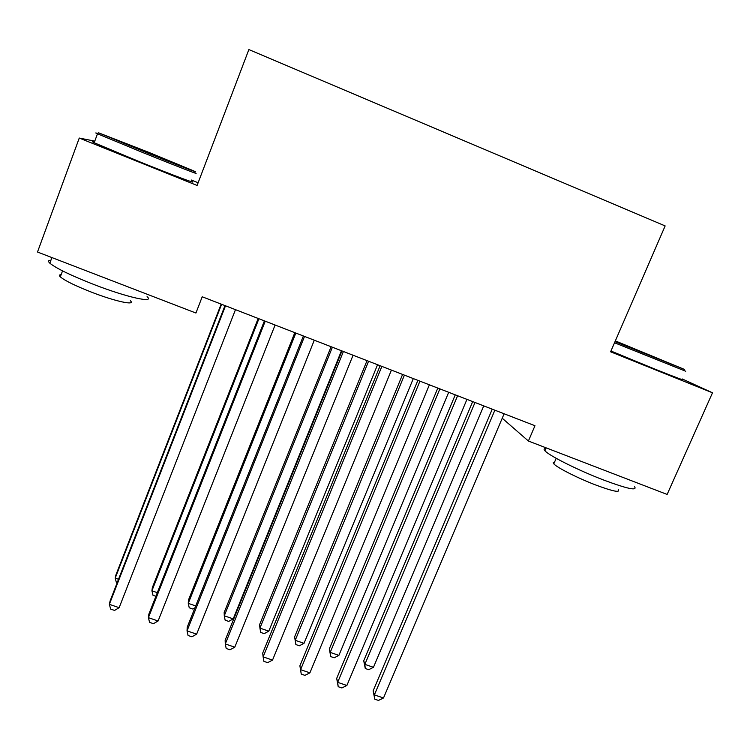 <?xml version="1.0" encoding="UTF-8"?>
<svg xmlns="http://www.w3.org/2000/svg" width="750" height="750" viewBox="0 0 750 750"><rect width="100%" height="100%" fill="white"/><g stroke="black" fill="none" stroke-linecap="round" stroke-linejoin="round"><path stroke-width="1.12" d="M198.131 182.756L191.409 180.047M94.772 141.131L79.266 138.056L37.5 252.028L195.938 313.031L202.219 296.775L534.966 425.728L528.403 441.028L667.134 494.438L712.5 392.794L682.294 378.975M79.266 138.056L197.1 185.456L248.869 49.575L665.147 225.919L610.613 351.806L712.5 392.794M502.228 418.228L528.403 441.028M492.244 409.172L373.125 690.862L374.381 694.875L494.859 410.184M383.494 697.997L378.431 700.425L374.794 699.178L374.381 694.875L383.494 697.997L504.122 413.775M374.794 699.178L373.125 690.862M472.688 401.597L363.731 660.778L364.847 664.35L373.453 667.322L483.731 405.872M475.003 402.488L364.847 664.35L365.269 668.503L363.731 660.778M373.453 667.322L368.7 669.684L365.269 668.503M455.259 394.838L336.694 678.394L337.669 682.341L457.594 395.747M346.884 685.481L341.878 687.956L338.203 686.7L337.669 682.341L346.884 685.481L466.95 399.366M338.203 686.7L336.694 678.394M417.881 380.353L299.887 665.803L300.591 669.666L419.934 381.15M309.9 672.844L304.959 675.366L301.247 674.091L300.591 669.666L309.9 672.844L429.384 384.816M301.247 674.091L299.887 665.803M437.812 388.078L329.334 648.881L330.206 652.388L338.897 655.388L448.688 392.297M439.875 388.875L330.206 652.388L330.731 656.587L329.334 648.881M338.897 655.388L334.2 657.788L330.731 656.587M402.591 374.428L294.609 636.872L295.238 640.303L304.012 643.341L413.306 378.581M404.4 375.131L295.238 640.303L295.875 644.569L294.609 636.872M304.012 643.341L299.372 645.778L295.875 644.569M615.028 341.634L684.656 369.497L615.337 340.912M685.716 371.241L614.531 342.769M632.653 348.15L662.859 360.675L632.653 348.15M634.612 486.778C637.397 490.978 627.253 488.794 604.191 480.244C578.728 470.559 549.019 455.681 544.922 450.769C543.553 449.288 543.872 448.538 545.887 448.528M618.309 489.703C620.241 492.844 612.9 491.344 596.287 485.212C578.053 478.303 556.734 467.512 553.809 463.819L553.275 462.572L554.55 462.122M682.181 379.228C685.978 381.272 676.331 377.672 653.241 368.438L610.959 351.009M149.034 152.447L98.644 132.834L144.197 151.669C177.684 165.206 203.456 175.172 193.078 170.634L149.034 152.447M194.278 172.491C203.494 176.597 177.197 166.453 143.663 152.906L96.994 133.575C95.194 132.75 95.316 132.694 97.359 133.416M147.891 152.269L170.438 161.588L123.272 142.716L147.891 152.269M147.075 296.672C155.109 303.488 127.622 297.562 94.388 284.7C71.1 275.578 56.25 268.406 49.837 263.184C47.812 261.281 48.178 260.297 50.925 260.222M130.341 300.712C136.097 305.803 115.978 301.622 92.259 292.462C75.553 285.928 64.912 280.734 60.328 276.872C58.913 275.475 59.194 274.716 61.162 274.613M191.016 181.078C200.147 185.381 173.766 175.528 140.25 162.028L94.181 142.753C91.837 141.628 91.903 141.459 94.359 142.266M380.119 365.719L262.706 653.081L263.128 656.869L381.872 366.403M272.531 660.084L267.656 662.644L263.906 661.359L263.128 656.869L272.531 660.084L391.425 370.097M341.953 350.925L225.15 640.228L225.281 643.941L343.406 351.497M234.778 647.184L229.978 649.791L226.191 648.497L225.281 643.941L234.778 647.184L353.062 355.238M367.022 360.647L259.556 624.75L259.931 628.106L268.791 631.172L377.559 364.725M368.569 361.247L259.931 628.106L260.672 632.428L264.206 633.647L268.791 631.172M331.097 346.725L224.156 612.506L224.278 615.797L233.222 618.881L341.466 350.738M332.381 347.222L224.278 615.797L225.131 620.166L228.703 621.403L233.222 618.881M303.375 335.981L187.2 627.244L187.041 630.872L304.528 336.422M196.641 634.153L191.906 636.797L188.072 635.494L187.041 630.872L196.641 634.153L314.288 340.209M294.816 332.662L188.419 600.141L188.269 603.356L195.703 605.925M295.828 333.056L188.269 603.356L189.244 607.791L192.844 609.038L194.944 607.828M264.394 320.878L148.866 614.128L148.406 617.672L265.228 321.197M158.1 620.981L153.431 623.681L149.569 622.359L148.406 617.672L158.1 620.981L275.091 325.022M258.169 318.459L152.325 587.663L151.922 590.803L157.322 592.669M258.909 318.75L151.922 590.803L153 595.294L155.887 596.287M224.991 305.606L110.128 600.872L109.359 604.331L225.506 305.803M119.156 607.678L114.562 610.425L110.653 609.084L109.359 604.331L119.156 607.678L235.472 309.666M221.156 304.116L115.884 575.053L115.209 578.119L118.537 579.263M221.606 304.294L115.209 578.119L116.409 582.675L117.112 582.919M544.922 450.769L546.169 447.872M556.191 458.316L553.809 463.819M98.644 132.834L96.994 133.575M49.837 263.184L51.9 257.578M62.541 270.9L60.328 276.872M94.181 142.753L97.481 133.8"/></g></svg>
